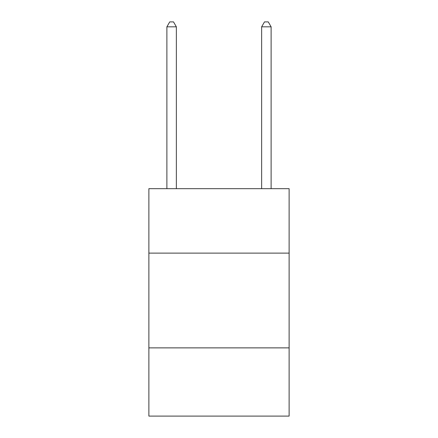 <?xml version="1.0" encoding="UTF-8"?>
<svg xmlns="http://www.w3.org/2000/svg" width="438" height="438" viewBox="0 0 438 438"><rect width="100%" height="100%" fill="white"/><g stroke="black" fill="none" stroke-linecap="round" stroke-linejoin="round"><path stroke-width="0.66" d="M289.124 253.115L289.124 188.679L148.876 188.679L148.876 253.115L289.124 253.115L289.124 416.1L148.876 416.1L148.876 253.115M289.124 347.871L148.876 347.871M176.361 188.679L176.361 26.828L166.883 26.828L166.883 188.679M166.883 26.828L169.725 21.9L173.514 21.9L176.361 26.828M271.117 188.679L271.117 26.828L261.639 26.828L261.639 188.679M261.639 26.828L264.486 21.9L268.275 21.9L271.117 26.828"/></g></svg>
